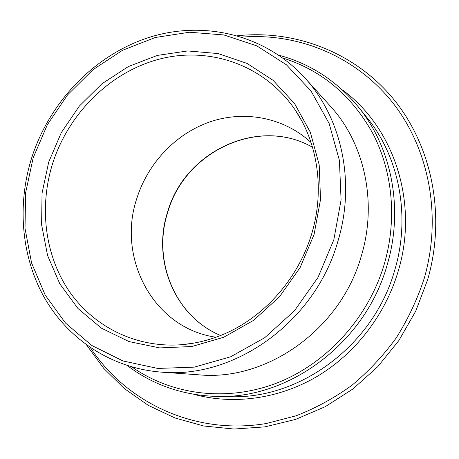 <?xml version="1.0" encoding="UTF-8"?>
<svg xmlns="http://www.w3.org/2000/svg" width="459" height="459" viewBox="0 0 459 459"><rect width="100%" height="100%" fill="white"/><g stroke="black" fill="none" stroke-linecap="round" stroke-linejoin="round"><path stroke-width="0.69" d="M215.988 337.25L214.582 337.021C152.858 327.37 116.764 257.505 136.839 198.403C147.918 163.215 175.665 133.81 209.769 121.922C243.878 110.206 282.83 117.114 310.003 141.573L311.047 142.537M166.795 372.519L177.432 372.909L166.531 372.496M166.089 372.456L165.722 372.438M165.091 372.392L178.505 372.903L168.499 372.639M90.412 347.687C126.541 402.772 195.195 435.442 266.249 423.525L296.112 415.785C315.66 408.171 334.181 398.068 351.692 385.474C368.37 371.583 383.219 355.731 396.232 337.922C407.994 319.2 417.329 299.354 424.236 278.372C442.384 215.61 428.775 147.666 391.808 101.554C354.572 55.505 297.38 32.732 242.042 37.104M216.585 396.427L229.902 396.679C300.232 399.485 373.97 344.956 394.792 269.967C410.96 215.856 399.043 156.49 366.466 116.959L358.072 106.614C391.67 147.373 403.954 208.839 387.149 264.963C365.502 342.747 289.101 399.347 216.585 396.427C182.871 395.337 153.128 385.061 127.361 365.605M342.322 89.889C393.702 126.982 419.073 202.396 398.223 271.131C385.199 315.218 354.985 354.044 316.635 376.719C278.148 399.181 233.109 404.981 193.709 394.292M131.957 366.988C171.804 394.924 226.517 402.302 276.576 383.133C326.51 363.803 368.336 318.139 384.326 263.959C397.127 219.964 392.755 172.613 373.488 134.739C352.397 96.092 322.172 70.508 282.813 57.995M33.191 157.758L25.606 192.82L25.021 228.404L31.585 263.013L45.211 295.08L65.517 323.067L91.8 345.478L123.012 360.969L157.741 368.439L194.272 367.137L230.625 356.798L264.705 337.721L294.437 310.8L317.961 277.511L333.819 239.81L341.077 199.981L339.413 160.415L329.109 123.402L311.007 90.974L286.37 64.748L256.759 45.854L223.877 34.947L189.458 32.239L155.171 37.518L122.542 50.278L92.942 69.734L67.559 94.904L47.375 124.67L33.191 157.758M161.31 372.123C111.663 368.307 68.471 339.465 44.684 298.172C21.114 256.627 16.937 204.473 31.803 157.477C49.824 101.686 94.376 55.137 148.756 37.506C203.05 20.133 264.952 34.127 304.914 77.978C341.645 117.865 355.851 182.257 337.922 241.222C315.287 321.857 234.423 379.191 161.31 372.123L165.131 372.398M220.624 335.506C174.523 316.406 151.86 259.96 167.569 212.052C184.484 151.59 258.497 116.121 312.522 147.27C258.721 116.259 184.736 151.636 167.776 212.173C152.067 260.15 174.736 316.463 220.636 335.5M301.678 120.746L295.252 110.057C265.159 65.344 210.561 46.376 160.822 58.746C110.986 71.265 68.907 112.719 52.693 163.312C39.135 206.315 44.569 254.234 68.557 290.272C92.695 326.091 135.112 347.945 180.662 344.772L193.038 343.269M314.088 234.423L300.175 267.459L279.583 296.669L253.58 320.359L223.734 337.25L191.828 346.528L159.68 347.911L129.013 341.576L101.353 328.128L77.967 308.505L59.825 283.857L47.581 255.502L41.62 224.818L42.044 193.193L48.734 161.998L61.345 132.559L79.321 106.104L101.944 83.773L128.296 66.595L157.294 55.424L187.697 50.943L218.117 53.565L247.08 63.434L273.059 80.308L294.586 103.585L310.318 132.221L319.194 164.787L320.525 199.516L314.088 234.423M304.914 77.978L330.371 106.167C364.394 143.151 377.596 202.103 361.365 255.806C340.888 329.223 266.954 381.326 199.195 374.854L168.688 372.656M86.608 345.03L103.705 368.325L124.4 388.635L148.314 405.366L174.965 417.977L203.756 425.992L233.998 429.039L264.906 426.876L295.619 419.4L325.253 406.685L352.902 388.985L377.7 366.741L398.86 340.555L415.693 311.208L427.685 279.583C446.332 215.076 431.73 145.164 392.956 98.398C353.923 51.683 294.403 29.605 237.607 35.739M190.577 343.665L180.662 344.772C194.679 343.711 208.495 340.417 222.11 334.904C263.351 317.972 298.006 279.388 311.661 233.952C324.8 190.686 317.955 143.598 295.252 110.057L300.473 118.56M358.072 106.614C336.481 80.704 310.089 63.571 278.894 55.218"/></g></svg>
